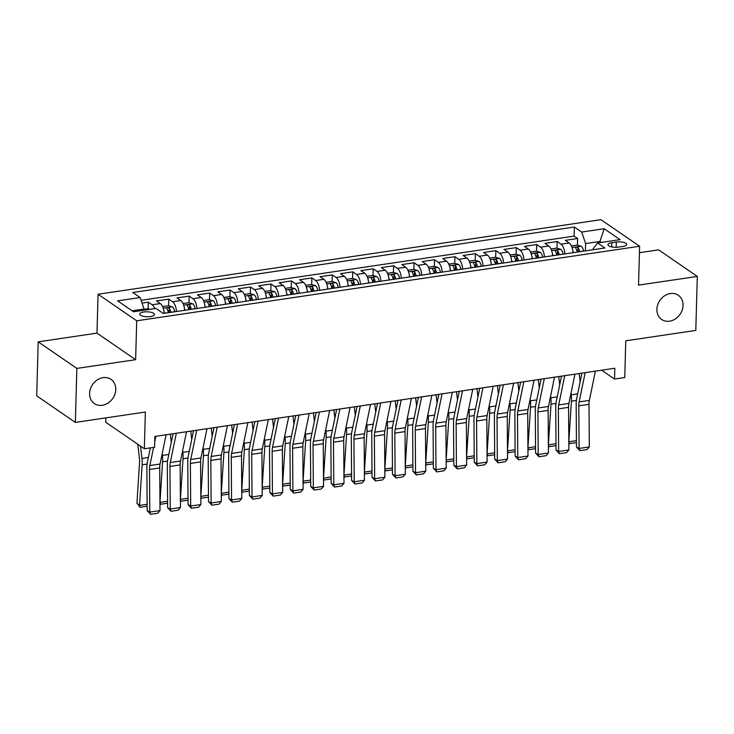 <?xml version="1.0" encoding="UTF-8"?>
<svg xmlns="http://www.w3.org/2000/svg" width="734" height="734" viewBox="0 0 734 734"><rect width="100%" height="100%" fill="white"/><g stroke="black" fill="none" stroke-linecap="round" stroke-linejoin="round"><path stroke-width="1.1" d="M115.77 389.525A14.698 12.258 -55.5 0 1 108.091 403.03A14.698 12.258 -55.5 0 1 94.356 403.581A14.698 12.258 -55.5 0 1 89.603 393.406A14.698 12.258 -55.5 0 1 97.273 379.909A14.698 12.258 -55.5 0 1 111.008 379.359A14.698 12.258 -55.5 0 1 115.77 389.525M683.051 305.427A14.698 12.258 -55.5 0 1 675.381 318.923A14.698 12.258 -55.5 0 1 661.646 319.474A14.698 12.258 -55.5 0 1 656.884 309.308A14.698 12.258 -55.5 0 1 664.564 295.802A14.698 12.258 -55.5 0 1 678.299 295.252A14.698 12.258 -55.5 0 1 683.051 305.427M150.461 316.583A7.349 2.486 1.6 0 0 154.47 314.491A7.349 2.486 1.6 0 0 143.781 311.996A7.349 2.486 1.6 0 0 139.772 314.088A7.349 2.486 1.6 0 0 150.461 316.583M105.815 417.894L105.687 422.197L144.341 448.758L154.562 447.245L154.865 436.436L614.826 368.248L614.523 379.047L624.753 377.533L625.772 340.805L695.795 330.428L697.3 276.424L658.646 249.863L639.433 252.707M38.205 341.842L36.7 395.846L75.354 422.408L76.859 368.404L135.634 359.688L136.717 320.804L98.072 294.242L96.98 333.126L38.205 341.842L76.859 368.404M136.717 320.804L639.617 246.248L600.962 219.686L98.072 294.242M573.071 252.707A9.184 4.009 -98.4 0 0 569.162 242.954L565.354 240.33L577.621 238.513L577.429 245.211M577.291 250.055L577.236 252.083L573.355 252.67M564.886 253.927A9.184 4.009 -98.4 0 0 560.987 244.165L557.17 241.541L556.987 248.239M556.849 253.083L556.794 255.12L552.913 255.698M557.17 241.541L544.912 243.358L548.72 245.982A9.184 4.009 -98.4 0 1 552.629 255.744M532.178 258.772A9.184 4.009 -98.4 0 0 528.278 249.009L524.461 246.395L536.728 244.569L536.545 251.267M536.407 256.12L536.352 258.148L532.471 258.726M511.736 261.799A9.184 4.009 -98.4 0 0 507.836 252.046L504.019 249.422L516.286 247.606L516.103 254.303M515.965 259.148L515.91 261.176L512.029 261.763M491.294 264.836A9.184 4.009 -98.4 0 0 487.394 255.074L483.578 252.45L495.845 250.633L495.661 257.331M495.523 262.176L495.468 264.212L491.587 264.791M470.852 267.864A9.184 4.009 -98.4 0 0 466.952 258.102L463.136 255.487L475.403 253.661L475.219 260.359M475.081 265.213L475.026 267.24M450.41 270.892A9.184 4.009 -98.4 0 0 446.511 261.139L442.694 258.515L454.961 256.698L454.777 263.396M454.64 268.24L454.585 270.268M429.968 273.929A9.184 4.009 -98.4 0 0 426.069 264.167L422.252 261.543L434.519 259.726L434.326 266.424M434.198 271.268L434.133 273.305M409.526 276.957A9.184 4.009 -98.4 0 0 405.618 267.194L401.81 264.579L414.077 262.754L413.884 269.451M413.756 274.305L413.692 276.333L409.811 276.911M389.084 279.984A9.184 4.009 -98.4 0 0 385.176 270.231L381.368 267.607L393.635 265.791L393.442 272.488M393.305 277.333L393.25 279.36L389.369 279.948M368.642 283.021A9.184 4.009 -98.4 0 0 364.734 273.259L360.926 270.635L373.193 268.818L373 275.516M372.863 280.36L372.808 282.397L368.927 282.975M348.2 286.049A9.184 4.009 -98.4 0 0 344.292 276.287L340.484 273.672L352.742 271.846L352.559 278.544M352.421 283.397L352.366 285.425L348.485 286.003M327.749 289.077A9.184 4.009 -98.4 0 0 323.85 279.324L320.033 276.7L332.3 274.883L332.117 281.581M331.979 286.425L331.924 288.453L328.043 289.04M307.307 292.114A9.184 4.009 -98.4 0 0 303.408 282.351L299.591 279.727L311.858 277.911L311.675 284.608M311.537 289.453L311.482 291.49L307.601 292.068M286.866 295.141A9.184 4.009 -98.4 0 0 282.966 285.379L279.149 282.764L291.416 280.938L291.233 287.636M291.095 292.49L291.04 294.517L287.159 295.096M266.424 298.169A9.184 4.009 -98.4 0 0 262.524 288.407L258.707 285.792L270.974 283.975L270.791 290.673M270.653 295.518L270.598 297.545L266.717 298.132M245.982 301.206A9.184 4.009 -98.4 0 0 242.082 291.444L238.266 288.82L250.533 287.003L250.349 293.701M250.211 298.545L250.156 300.582L246.266 301.16M225.54 304.234A9.184 4.009 -98.4 0 0 221.64 294.472L217.824 291.857L230.091 290.031L229.898 296.729M229.77 301.582L229.714 303.61L225.824 304.188M205.098 307.262A9.184 4.009 -98.4 0 0 201.189 297.499L197.382 294.884L209.649 293.068L209.456 299.766M209.328 304.61L209.263 306.638L205.382 307.225M184.656 310.298A9.184 4.009 -98.4 0 0 180.748 300.536L176.94 297.912L189.207 296.096L189.014 302.793M188.886 307.638L188.822 309.675L184.94 310.253M164.214 313.326A9.184 4.009 -98.4 0 0 160.306 303.564L156.498 300.949L168.765 299.123L168.572 305.821M168.435 310.666L168.38 312.702M616.312 242.018L611.817 242.688A7.12 2.404 1.6 0 0 607.936 244.716A7.12 2.404 1.6 0 0 618.294 247.138L622.79 246.477A7.12 2.404 1.6 0 0 626.671 244.45A7.12 2.404 1.6 0 0 616.312 242.018L616.165 247.321M599.898 242.624L599.935 241.449L585.622 243.569L581.686 232.054L574.373 227.035L132.808 292.499L140.121 297.527L117.633 300.857L133.515 311.767L155.993 308.436L163.306 313.464L604.871 247.991L597.559 242.972L593.145 248.743L593.118 249.734M581.686 232.054L604.174 228.724L620.046 239.633L597.559 242.972M577.621 238.513L574.116 236.109L141.075 300.307M154.755 308.619A9.184 4.009 81.6 0 0 152.131 304.775L148.314 302.16L142.02 303.087M168.765 299.123L172.573 301.747A9.184 4.009 81.6 0 1 176.481 311.51M189.207 296.096L193.014 298.72A9.184 4.009 81.6 0 1 196.923 308.473M209.649 293.068L213.456 295.683A9.184 4.009 81.6 0 1 217.365 305.445M230.091 290.031L233.898 292.655A9.184 4.009 81.6 0 1 237.807 302.417M250.533 287.003L254.349 289.627A9.184 4.009 81.6 0 1 258.249 299.38M270.974 283.975L274.791 286.59A9.184 4.009 81.6 0 1 278.691 296.353M291.416 280.938L295.233 283.563A9.184 4.009 81.6 0 1 299.133 293.325M311.858 277.911L315.675 280.535A9.184 4.009 81.6 0 1 319.574 290.288M332.3 274.883L336.117 277.498A9.184 4.009 81.6 0 1 340.016 287.26M352.742 271.846L356.559 274.47A9.184 4.009 81.6 0 1 360.458 284.232M373.193 268.818L377.001 271.442A9.184 4.009 81.6 0 1 380.909 281.195M393.635 265.791L397.443 268.405A9.184 4.009 81.6 0 1 401.351 278.168M414.077 262.754L417.885 265.378A9.184 4.009 81.6 0 1 421.793 275.14M434.519 259.726L438.326 262.35A9.184 4.009 81.6 0 1 442.235 272.103M454.961 256.698L458.778 259.313A9.184 4.009 81.6 0 1 462.677 269.075M475.403 253.661L479.219 256.285A9.184 4.009 81.6 0 1 483.119 266.047M495.845 250.633L499.661 253.258A9.184 4.009 81.6 0 1 503.561 263.02M516.286 247.606L520.103 250.221A9.184 4.009 81.6 0 1 524.003 259.983M536.728 244.569L540.545 247.193A9.184 4.009 81.6 0 1 544.444 256.955M585.42 250.881L585.622 243.569M144.341 448.758L145.369 412.031L75.354 422.408M639.617 246.248L638.525 285.131L697.3 276.424M601.651 370.202L614.523 379.047M601.329 242.413L599.935 241.449L604.174 228.724M144.02 310.207L144.057 309.032L132.111 310.803M574.116 236.109L574.373 227.035M148.314 302.16L148.13 308.858M140.121 297.527L144.057 309.032M135.634 359.688L96.98 333.126M595.393 371.129L589.365 400.388A11.487 5.01 -98.4 0 0 589.017 404.315L589.31 446.933L579.089 448.446L579.86 450.667L576.474 447.043L576.181 404.434A17.221 7.514 81.6 0 1 576.713 398.534L581.943 373.12M576.474 447.043L579.089 448.446L578.796 405.838A11.487 5.01 -98.4 0 1 579.144 401.902L585.172 372.643M589.31 446.933L587.007 449.603L579.86 450.667M572.832 250.652A6.083 2.652 81.6 0 1 573.337 252.579M576.438 442.593L569.4 443.639L568.822 441.785L571.437 401.177A17.221 7.514 -98.4 0 0 571.254 394.791L571.052 393.085M571.428 245.954L577.089 245.119L581.227 246.248A6.083 2.652 81.6 0 1 583.558 251.065L583.576 251.156M580.154 381.827L579.19 373.533M579.695 251.725L579.676 251.643A6.083 2.652 -98.4 0 0 578.117 247.633C576.511 246.844 575.685 246.963 575.667 247.991A6.083 2.652 81.6 0 1 577.227 252.01M578.117 247.633L578.034 250.744A3.101 1.349 81.6 0 1 578.401 251.918M569.4 443.639L568.822 443.152M568.822 441.785L576.429 440.657M574.951 374.156L568.923 403.416A11.487 5.01 -98.4 0 0 568.575 407.352L568.868 449.96L558.647 451.474L559.418 453.695L556.033 450.08L555.739 407.462A17.221 7.514 81.6 0 1 556.262 401.571L561.501 376.157M556.033 450.08L558.647 451.474L558.354 408.866A11.487 5.01 -98.4 0 1 558.702 404.939L564.73 375.67M568.868 449.96L566.565 452.639L559.418 453.695M554.509 377.193L548.481 406.452A11.487 5.01 -98.4 0 0 548.133 410.379L548.426 452.988L538.206 454.511L538.967 456.731L535.591 453.107L535.297 410.499A17.221 7.514 81.6 0 1 535.82 404.599L541.059 379.184M535.591 453.107L538.206 454.511L537.912 411.893A11.487 5.01 -98.4 0 1 538.261 407.966L544.289 378.707M548.426 452.988L546.124 455.667L538.967 456.731M534.068 380.221L528.04 409.48A11.487 5.01 -98.4 0 0 527.691 413.407L527.985 456.025L517.764 457.539L518.525 459.759L515.149 456.135L514.855 413.526A17.221 7.514 81.6 0 1 515.378 407.627L520.617 382.212M515.149 456.135L517.764 457.539L517.47 414.921A11.487 5.01 -98.4 0 1 517.819 410.994L523.847 381.735M527.985 456.025L525.682 458.695L518.525 459.759M513.626 383.249L507.598 412.508A11.487 5.01 -98.4 0 0 507.249 416.444L507.543 459.053L497.322 460.567L498.083 462.787L494.698 459.172L494.404 416.554A17.221 7.514 81.6 0 1 494.936 410.664L500.166 385.249M494.698 459.172L497.322 460.567L497.028 417.958A11.487 5.01 -98.4 0 1 497.377 414.031L503.405 384.763M507.543 459.053L505.24 461.732L498.083 462.787M552.39 253.689A6.083 2.652 81.6 0 1 552.895 255.616M555.996 445.63L548.959 446.667L548.381 444.813L550.995 404.205A17.221 7.514 -98.4 0 0 550.812 397.819L550.61 396.112M550.977 248.991L556.647 248.147L560.785 249.285A6.083 2.652 81.6 0 1 563.116 254.102L563.134 254.184M559.703 384.855L558.748 376.56M559.253 254.762L559.235 254.67A6.083 2.652 -98.4 0 0 557.675 250.661C556.06 249.872 555.243 250 555.225 251.028A6.083 2.652 81.6 0 1 556.776 255.037M557.675 250.661L557.592 253.771A3.101 1.349 81.6 0 1 557.959 254.955M548.959 446.667L548.381 446.18M548.381 444.813L555.987 443.694M531.948 256.716A6.083 2.652 81.6 0 1 532.453 258.643M535.554 448.657L528.517 449.703L527.939 447.85L530.554 407.232A17.221 7.514 -98.4 0 0 530.37 400.847L530.168 399.14M530.535 252.019L536.205 251.175L540.343 252.312A6.083 2.652 81.6 0 1 542.674 257.129L542.692 257.212M539.261 387.882L538.306 379.588M538.802 257.79L538.793 257.707A6.083 2.652 -98.4 0 0 537.233 253.689C535.618 252.909 534.802 253.028 534.783 254.056A6.083 2.652 81.6 0 1 536.334 258.065M537.233 253.689L537.15 256.799A3.101 1.349 81.6 0 1 537.508 257.983M528.517 449.703L527.939 449.217M527.939 447.85L535.545 446.722M511.506 259.744A6.083 2.652 81.6 0 1 512.011 261.671M515.112 451.685L508.075 452.731L507.488 450.878L510.112 410.269A17.221 7.514 -98.4 0 0 509.919 403.883L509.726 402.177M510.093 255.047L515.763 254.212L519.901 255.34A6.083 2.652 81.6 0 1 522.232 260.157L522.25 260.249M518.819 390.919L517.865 382.625M518.36 260.818L518.351 260.735A6.083 2.652 -98.4 0 0 516.791 256.726C515.176 255.937 514.36 256.056 514.341 257.083A6.083 2.652 81.6 0 1 515.892 261.102M516.791 256.726L516.699 259.836A3.101 1.349 81.6 0 1 517.066 261.01M508.075 452.731L507.488 452.245M507.488 450.878L515.103 449.749M491.064 262.781A6.083 2.652 81.6 0 1 491.569 264.708M494.67 454.722L487.624 455.759L487.046 453.906L489.67 413.297A17.221 7.514 -98.4 0 0 489.477 406.911L489.284 405.205M489.651 258.084L495.322 257.239L499.459 258.377A6.083 2.652 81.6 0 1 501.79 263.194L501.808 263.277M498.377 393.947L497.423 385.653M497.918 263.855L497.909 263.763A6.083 2.652 -98.4 0 0 496.349 259.753C494.734 258.964 493.918 259.093 493.89 260.12A6.083 2.652 81.6 0 1 495.45 264.13M496.349 259.753L496.257 262.864A3.101 1.349 81.6 0 1 496.624 264.047M487.624 455.759L487.046 455.273M487.046 453.906L494.661 452.777M493.184 386.286L487.156 415.545A11.487 5.01 -98.4 0 0 486.807 419.472L487.092 462.081L476.871 463.604L477.641 465.824L474.256 462.2L473.962 419.591A17.221 7.514 81.6 0 1 474.494 413.692L479.724 388.277M474.256 462.2L476.871 463.604L476.577 420.986A11.487 5.01 -98.4 0 1 476.935 417.059L482.954 387.8M487.092 462.081L484.798 464.76L477.641 465.824M470.613 265.809A6.083 2.652 81.6 0 1 471.127 267.736L471.136 267.818M466.595 456.933L469.228 416.325A17.221 7.514 -98.4 0 0 469.035 409.939L468.842 408.232M469.209 261.111L474.88 260.267L479.018 261.405A6.083 2.652 81.6 0 1 481.348 266.222L481.366 266.304M477.935 396.975L476.981 388.681M477.476 266.882L477.458 266.8A6.083 2.652 -98.4 0 0 475.907 262.781C474.292 262.001 473.476 262.121 473.448 263.148A6.083 2.652 81.6 0 1 475.008 267.158L475.026 267.249M475.907 262.781L475.815 265.892A3.101 1.349 81.6 0 1 476.183 267.075M474.228 457.75L467.182 458.796L466.604 458.31M467.182 458.796L466.604 456.943L474.219 455.814M472.733 389.314L466.714 418.573A11.487 5.01 -98.4 0 0 466.356 422.5L466.65 465.117L456.429 466.631L457.199 468.852L453.814 465.228L453.52 422.619A17.221 7.514 81.6 0 1 454.052 416.719L459.282 391.305M453.814 465.228L456.429 466.631L456.135 424.013A11.487 5.01 -98.4 0 1 456.493 420.087L462.512 390.827M466.65 465.117L464.356 467.787L457.199 468.852M450.171 268.837A6.083 2.652 81.6 0 1 450.685 270.763L450.694 270.855M446.153 459.961L448.777 419.362A17.221 7.514 -98.4 0 0 448.593 412.976L448.401 411.269M448.768 264.139L454.438 263.304L458.567 264.433A6.083 2.652 81.6 0 1 460.906 269.25L460.915 269.341M457.493 400.012L456.539 391.717M457.034 269.91L457.016 269.828A6.083 2.652 -98.4 0 0 455.465 265.818C453.851 265.029 453.034 265.148 453.006 266.176A6.083 2.652 81.6 0 1 454.566 270.195L454.585 270.277M455.465 265.818L455.374 268.928A3.101 1.349 81.6 0 1 455.741 270.103M453.786 460.778L446.74 461.824L446.162 461.337M446.74 461.824L446.162 459.97L453.768 458.842M452.291 392.341L446.272 421.6A11.487 5.01 -98.4 0 0 445.914 425.536L446.208 468.145L435.987 469.659L436.758 471.879L433.372 468.264L433.078 425.647A17.221 7.514 81.6 0 1 433.611 419.756L438.84 394.341M433.372 468.264L435.987 469.659L435.693 427.05A11.487 5.01 -98.4 0 1 436.051 423.123L442.07 393.855M446.208 468.145L443.914 470.824L436.758 471.879M429.729 271.874A6.083 2.652 81.6 0 1 430.243 273.8L430.252 273.883M433.344 463.815L426.298 464.851L425.72 462.998L428.335 422.389A17.221 7.514 -98.4 0 0 428.151 416.004L427.959 414.297M428.326 267.176L433.996 266.332L438.125 267.47A6.083 2.652 81.6 0 1 440.464 272.286L440.473 272.369M437.051 403.039L436.088 394.745M436.592 272.947L436.574 272.855A6.083 2.652 -98.4 0 0 435.023 268.846C433.409 268.057 432.592 268.185 432.565 269.213A6.083 2.652 81.6 0 1 434.124 273.222L434.143 273.305M435.023 268.846L434.932 271.956A3.101 1.349 81.6 0 1 435.299 273.14M426.298 464.851L425.72 464.365M425.72 462.998L433.326 461.869M431.849 395.378L425.83 424.637A11.487 5.01 -98.4 0 0 425.472 428.564L425.766 471.173L415.545 472.696L416.316 474.916L412.93 471.292L412.636 428.684A17.221 7.514 81.6 0 1 413.169 422.784L418.398 397.369M412.93 471.292L415.545 472.696L415.251 430.078A11.487 5.01 -98.4 0 1 415.609 426.151L421.628 396.892M425.766 471.173L423.472 473.852L416.316 474.916M409.288 274.901A6.083 2.652 81.6 0 1 409.792 276.828M412.903 466.842L405.856 467.888L405.278 466.035L407.893 425.417A17.221 7.514 -98.4 0 0 407.709 419.031L407.517 417.325M407.884 270.204L413.554 269.36L417.683 270.497A6.083 2.652 81.6 0 1 420.022 275.314L420.031 275.397M416.609 406.067L415.646 397.773M416.15 275.975L416.132 275.892A6.083 2.652 -98.4 0 0 414.572 271.874C412.967 271.094 412.15 271.213 412.123 272.241A6.083 2.652 81.6 0 1 413.682 276.25M414.572 271.874L414.49 274.984A3.101 1.349 81.6 0 1 414.857 276.168M405.856 467.888L405.278 467.402M405.278 466.035L412.884 464.906M411.407 398.406L405.388 427.665A11.487 5.01 -98.4 0 0 405.03 431.592L405.324 474.21L395.103 475.724L395.874 477.944L392.488 474.32L392.195 431.711A17.221 7.514 81.6 0 1 392.727 425.812L397.956 400.397M392.488 474.32L395.103 475.724L394.809 433.106A11.487 5.01 -98.4 0 1 395.167 429.179L401.186 399.92M405.324 474.21L403.03 476.88L395.874 477.944M388.846 277.929A6.083 2.652 81.6 0 1 389.35 279.856M392.461 469.87L385.414 470.916L384.836 469.063L387.451 428.454A17.221 7.514 -98.4 0 0 387.268 422.068L387.066 420.362M387.442 273.231L393.112 272.397L397.241 273.525A6.083 2.652 81.6 0 1 399.571 278.342L399.59 278.434M396.167 409.104L395.204 400.81M395.709 279.003L395.69 278.92A6.083 2.652 -98.4 0 0 394.13 274.911C392.525 274.121 391.708 274.241 391.681 275.268A6.083 2.652 81.6 0 1 393.24 279.287M394.13 274.911L394.048 278.021A3.101 1.349 81.6 0 1 394.415 279.195M385.414 470.916L384.836 470.43M384.836 469.063L392.442 467.934M390.965 401.434L384.937 430.693A11.487 5.01 -98.4 0 0 384.588 434.629L384.882 477.238L374.661 478.751L375.432 480.972L372.046 477.357L371.753 434.739A17.221 7.514 81.6 0 1 372.285 428.849L377.515 403.434M372.046 477.357L374.661 478.751L374.368 436.143A11.487 5.01 -98.4 0 1 374.716 432.216L380.744 402.948M384.882 477.238L382.579 479.917L375.432 480.972M368.404 280.966A6.083 2.652 81.6 0 1 368.908 282.893M372.01 472.907L364.972 473.944L364.394 472.09L367.009 431.482A17.221 7.514 -98.4 0 0 366.826 425.096L366.624 423.39M367 276.268L372.67 275.424L376.799 276.562A6.083 2.652 81.6 0 1 379.129 281.379L379.148 281.461M375.725 412.132L374.762 403.838M375.267 282.039L375.248 281.948A6.083 2.652 -98.4 0 0 373.689 277.938C372.083 277.149 371.257 277.278 371.239 278.305A6.083 2.652 81.6 0 1 372.799 282.315M373.689 277.938L373.606 281.049A3.101 1.349 81.6 0 1 373.973 282.232M364.972 473.944L364.394 473.458M364.394 472.09L372 470.962M370.523 404.471L364.495 433.73A11.487 5.01 -98.4 0 0 364.147 437.657L364.44 480.265L354.219 481.788L354.99 484.009L351.604 480.385L351.311 437.767A17.221 7.514 81.6 0 1 351.834 431.876L357.073 406.462M351.604 480.385L354.219 481.788L353.926 439.171A11.487 5.01 -98.4 0 1 354.274 435.244L360.302 405.985M364.44 480.265L362.137 482.944L354.99 484.009M347.962 283.994A6.083 2.652 81.6 0 1 348.466 285.921M343.943 475.118L346.567 434.51A17.221 7.514 -98.4 0 0 346.384 428.124L346.182 426.417M346.558 279.296L352.219 278.452L356.357 279.59A6.083 2.652 81.6 0 1 358.687 284.407L358.706 284.489M355.284 415.16L354.32 406.865M354.825 285.067L354.806 284.985A6.083 2.652 -98.4 0 0 353.247 280.966C351.641 280.186 350.815 280.305 350.797 281.333A6.083 2.652 81.6 0 1 352.357 285.342M353.247 280.966L353.164 284.076A3.101 1.349 81.6 0 1 353.531 285.26M351.568 475.935L344.53 476.981L343.952 476.494M344.53 476.981L343.952 475.127L351.558 473.999M350.081 407.498L344.053 436.758A11.487 5.01 -98.4 0 0 343.705 440.684L343.998 483.302L333.777 484.816L334.539 487.037L331.162 483.412L330.869 440.804A17.221 7.514 81.6 0 1 331.392 434.904L336.631 409.489M331.162 483.412L333.777 484.816L333.484 442.198A11.487 5.01 -98.4 0 1 333.832 438.271L339.86 409.012M343.998 483.302L341.695 485.972L334.539 487.037M327.52 287.022A6.083 2.652 81.6 0 1 328.025 288.948M331.126 478.963L324.089 480.008L323.511 478.155L326.125 437.547A17.221 7.514 -98.4 0 0 325.942 431.161L325.74 429.454M326.107 282.324L331.777 281.489L335.915 282.618A6.083 2.652 81.6 0 1 338.246 287.434L338.264 287.526M334.832 418.197L333.878 409.902M334.383 288.095L334.365 288.012A6.083 2.652 -98.4 0 0 332.805 284.003C331.19 283.214 330.373 283.333 330.355 284.361A6.083 2.652 81.6 0 1 331.906 288.379M332.805 284.003L332.722 287.113A3.101 1.349 81.6 0 1 333.08 288.288M324.089 480.008L323.511 479.522M323.511 478.155L331.117 477.027M307.078 290.058A6.083 2.652 81.6 0 1 307.583 291.985M310.684 481.99L303.647 483.036L303.059 481.183L305.683 440.574A17.221 7.514 -98.4 0 0 305.5 434.189L305.298 432.482M305.665 285.361L311.335 284.517L315.473 285.654A6.083 2.652 81.6 0 1 317.804 290.471L317.822 290.554M314.391 421.224L313.436 412.93M313.932 291.132L313.923 291.04A6.083 2.652 -98.4 0 0 312.363 287.031C310.748 286.242 309.932 286.37 309.913 287.398A6.083 2.652 81.6 0 1 311.464 291.407M312.363 287.031L312.28 290.141A3.101 1.349 81.6 0 1 312.638 291.325M303.647 483.036L303.059 482.55M303.059 481.183L310.675 480.054M286.636 293.086A6.083 2.652 81.6 0 1 287.141 295.013M282.608 484.211L285.242 443.602A17.221 7.514 -98.4 0 0 285.049 437.216L284.856 435.51M285.223 288.389L290.893 287.544L295.031 288.682A6.083 2.652 81.6 0 1 297.362 293.499L297.38 293.582M293.949 424.252L292.994 415.958M293.49 294.16L293.481 294.077A6.083 2.652 -98.4 0 0 291.921 290.058C290.306 289.279 289.49 289.398 289.471 290.425A6.083 2.652 81.6 0 1 291.022 294.435M291.921 290.058L291.829 293.169A3.101 1.349 81.6 0 1 292.196 294.352M290.242 485.027L283.196 486.073L282.618 485.587M283.196 486.073L282.618 484.22L290.233 483.091M329.639 410.526L323.611 439.785A11.487 5.01 -98.4 0 0 323.263 443.721L323.556 486.33L313.335 487.844L314.097 490.064L310.721 486.449L310.427 443.831A17.221 7.514 81.6 0 1 310.95 437.941L316.189 412.526M310.721 486.449L313.335 487.844L313.042 445.235A11.487 5.01 -98.4 0 1 313.39 441.299L319.418 412.04M323.556 486.33L321.253 489.009L314.097 490.064M309.197 413.563L303.17 442.822A11.487 5.01 -98.4 0 0 302.821 446.749L303.114 489.358L292.894 490.881L293.655 493.101L290.269 489.477L289.976 446.859A17.221 7.514 81.6 0 1 290.508 440.969L295.738 415.554M290.269 489.477L292.894 490.881L292.6 448.263A11.487 5.01 -98.4 0 1 292.949 444.336L298.977 415.077M303.114 489.358L300.812 492.037L293.655 493.101M288.756 416.591L282.728 445.85A11.487 5.01 -98.4 0 0 282.379 449.777L282.663 492.395L272.442 493.909L273.213 496.129L269.828 492.505L269.534 449.896A17.221 7.514 81.6 0 1 270.066 443.997L275.296 418.582M269.828 492.505L272.442 493.909L272.149 451.291A11.487 5.01 -98.4 0 1 272.507 447.364L278.525 418.105M282.663 492.395L280.37 495.065L273.213 496.129M266.185 296.114A6.083 2.652 81.6 0 1 266.699 298.041M269.8 488.055L262.754 489.101L262.176 487.248L264.8 446.639A17.221 7.514 -98.4 0 0 264.607 440.253L264.414 438.547M264.781 291.416L270.451 290.581L274.589 291.71A6.083 2.652 81.6 0 1 276.92 296.527L276.938 296.619M273.507 427.289L272.553 418.995M273.048 297.187L273.03 297.105A6.083 2.652 -98.4 0 0 271.479 293.095C269.864 292.306 269.048 292.426 269.02 293.453A6.083 2.652 81.6 0 1 270.58 297.472M271.479 293.095L271.387 296.197A3.101 1.349 81.6 0 1 271.754 297.38M262.754 489.101L262.176 488.615M262.176 487.248L269.791 486.119M268.305 419.619L262.286 448.878A11.487 5.01 -98.4 0 0 261.928 452.814L262.221 495.422L252.001 496.936L252.771 499.157L249.386 495.542L249.092 452.924A17.221 7.514 81.6 0 1 249.624 447.034L254.854 421.619M249.386 495.542L252.001 496.936L251.707 454.328A11.487 5.01 -98.4 0 1 252.065 450.392L258.084 421.132M262.221 495.422L259.928 498.102L252.771 499.157M245.743 299.151A6.083 2.652 81.6 0 1 246.257 301.078M249.358 491.083L242.312 492.129L241.734 490.275L244.349 449.667A17.221 7.514 -98.4 0 0 244.165 443.281L243.972 441.574M244.339 294.453L250.01 293.609L254.138 294.747A6.083 2.652 81.6 0 1 256.478 299.564L256.487 299.646M253.065 430.317L252.111 422.022M252.606 300.224L252.588 300.133A6.083 2.652 -98.4 0 0 251.037 296.123C249.422 295.334 248.606 295.463 248.578 296.49A6.083 2.652 81.6 0 1 250.138 300.5M251.037 296.123L250.945 299.233A3.101 1.349 81.6 0 1 251.312 300.417M242.312 492.129L241.734 491.642M241.734 490.275L249.34 489.147M247.863 422.656L241.844 451.915A11.487 5.01 -98.4 0 0 241.486 455.842L241.78 498.45L231.559 499.964L232.329 502.194L228.944 498.569L228.65 455.952A17.221 7.514 81.6 0 1 229.182 450.061L234.412 424.647M228.944 498.569L231.559 499.964L231.265 457.355A11.487 5.01 -98.4 0 1 231.623 453.428L237.642 424.169M241.78 498.45L239.486 501.129L232.329 502.194M225.301 302.179A6.083 2.652 81.6 0 1 225.815 304.105M228.916 494.12L221.87 495.166L221.292 493.312L223.907 452.694A17.221 7.514 -98.4 0 0 223.723 446.309L223.531 444.602M223.898 297.481L229.568 296.637L233.696 297.775A6.083 2.652 81.6 0 1 236.036 302.591L236.045 302.674M232.623 433.344L231.66 425.05M232.164 303.252L232.146 303.17A6.083 2.652 -98.4 0 0 230.595 299.151C228.98 298.371 228.164 298.49 228.136 299.518A6.083 2.652 81.6 0 1 229.696 303.527M230.595 299.151L230.504 302.261A3.101 1.349 81.6 0 1 230.871 303.445M221.87 495.166L221.292 494.679M221.292 493.312L228.898 492.184M227.421 425.683L221.402 454.942A11.487 5.01 -98.4 0 0 221.044 458.869L221.338 501.487L211.117 503.001L211.887 505.221L208.502 501.597L208.208 458.989A17.221 7.514 81.6 0 1 208.74 453.089L213.97 427.674M208.502 501.597L211.117 503.001L210.823 460.383A11.487 5.01 -98.4 0 1 211.181 456.456L217.2 427.197M221.338 501.487L219.044 504.157L211.887 505.221M204.859 305.206A6.083 2.652 81.6 0 1 205.364 307.133M208.474 497.147L201.428 498.193L200.85 496.34L203.465 455.731A17.221 7.514 -98.4 0 0 203.281 449.346L203.089 447.639M203.456 300.509L209.126 299.674L213.255 300.802A6.083 2.652 81.6 0 1 215.594 305.619L215.603 305.702M212.181 436.372L211.218 428.087M211.722 306.28L211.704 306.197A6.083 2.652 -98.4 0 0 210.144 302.188C208.539 301.399 207.722 301.518 207.694 302.546A6.083 2.652 81.6 0 1 209.254 306.564M210.144 302.188L210.062 305.289A3.101 1.349 81.6 0 1 210.429 306.473M201.428 498.193L200.85 497.707M200.85 496.34L208.456 495.211M206.979 428.711L200.96 457.97A11.487 5.01 -98.4 0 0 200.602 461.906L200.896 504.515L190.675 506.029L191.446 508.249L188.06 504.634L187.766 462.016A17.221 7.514 81.6 0 1 188.299 456.126L193.528 430.711M188.06 504.634L190.675 506.029L190.381 463.42A11.487 5.01 -98.4 0 1 190.739 459.484L196.758 430.225M200.896 504.515L198.602 507.194L191.446 508.249M184.417 308.243A6.083 2.652 81.6 0 1 184.922 310.17M180.399 499.368L183.023 458.759A17.221 7.514 -98.4 0 0 182.839 452.373L182.638 450.667M183.014 303.546L188.684 302.702L192.813 303.839A6.083 2.652 81.6 0 1 195.143 308.656L195.161 308.739M191.739 439.409L190.776 431.115M191.28 309.317L191.262 309.225A6.083 2.652 -98.4 0 0 189.702 305.216C188.097 304.427 187.28 304.555 187.253 305.583A6.083 2.652 81.6 0 1 188.812 309.592M189.702 305.216L189.62 308.326A3.101 1.349 81.6 0 1 189.987 309.5M188.032 500.175L180.986 501.221L180.408 500.735M180.986 501.221L180.408 499.368L188.014 498.239M186.537 431.748L180.509 461.007A11.487 5.01 -98.4 0 0 180.16 464.934L180.454 507.543L170.233 509.057L171.004 511.286L167.618 507.662L167.324 465.044A17.221 7.514 81.6 0 1 167.857 459.154L173.086 433.739M167.618 507.662L170.233 509.057L169.939 466.448A11.487 5.01 -98.4 0 1 170.288 462.521L176.316 433.262M180.454 507.543L178.16 510.222L171.004 511.286M163.976 311.271A6.083 2.652 81.6 0 1 164.48 313.198L164.499 313.28M159.957 502.395L162.581 461.787A17.221 7.514 -98.4 0 0 162.398 455.401L162.196 453.695M162.572 306.573L168.242 305.729L172.371 306.867A6.083 2.652 81.6 0 1 174.701 311.684L174.72 311.767M171.297 442.437L170.334 434.143M170.838 312.345L170.82 312.262A6.083 2.652 -98.4 0 0 169.26 308.243C167.655 307.463 166.838 307.583 166.811 308.61A6.083 2.652 81.6 0 1 168.37 312.62L168.38 312.712M169.26 308.243L169.178 311.354A3.101 1.349 81.6 0 1 169.545 312.537M167.591 503.212L160.544 504.258L159.966 503.772M160.544 504.258L159.966 502.405L167.572 501.276M166.095 434.776L160.067 464.035A11.487 5.01 -98.4 0 0 159.718 467.962L160.012 510.58L149.791 512.093L150.562 514.314L147.176 510.69L146.883 468.081A17.221 7.514 81.6 0 1 147.406 462.181L150.36 447.868M147.176 510.69L149.791 512.093L149.497 469.476A11.487 5.01 -98.4 0 1 149.846 465.549L153.59 447.382M155.874 436.29L154.709 441.923M160.012 510.58L157.709 513.25L150.562 514.314M137.79 444.253L139.423 458.383A11.487 5.01 81.6 0 1 139.543 462.64L136.928 503.249L139.524 505.432L142.139 464.824A17.221 7.514 -98.4 0 0 141.956 458.438L140.533 446.134M149.892 309.335L147.791 308.766L144.047 309.317M147.139 506.24L140.102 507.286L136.928 503.249M140.102 507.286L139.524 505.432L147.13 504.304M560.987 244.165L569.162 242.954M152.131 304.775L160.306 303.564M172.573 301.747L180.748 300.536M193.014 298.72L201.189 297.499M213.456 295.683L221.64 294.472M233.898 292.655L242.082 291.444M254.349 289.627L262.524 288.407M274.791 286.59L282.966 285.379M295.233 283.563L303.408 282.351M315.675 280.535L323.85 279.324M336.117 277.498L344.292 276.287M356.559 274.47L364.734 273.259M377.001 271.442L385.176 270.231M397.443 268.405L405.618 267.194M417.885 265.378L426.069 264.167M438.326 262.35L446.511 261.139M458.778 259.313L466.952 258.102M479.219 256.285L487.394 255.074M499.661 253.258L507.836 252.046M520.103 250.221L528.278 249.009M540.545 247.193L548.72 245.982M611.697 246.954L611.817 242.688M589.365 400.388L579.144 401.902M589.017 404.315L578.796 405.838M581.126 246.22L572.07 247.56M583.558 251.065L579.676 251.643M571.437 401.177L576.401 400.443M571.254 394.791L577.676 393.837M568.923 403.416L558.702 404.939M568.575 407.352L558.354 408.866M548.481 406.452L538.261 407.966M548.133 410.379L537.912 411.893M528.04 409.48L517.819 410.994M527.691 413.407L517.47 414.921M507.598 412.508L497.377 414.031M507.249 416.444L497.028 417.958M560.684 249.248L551.619 250.597M563.116 254.102L559.235 254.67M550.995 404.205L555.959 403.471M550.812 397.819L557.234 396.865M540.242 252.285L531.177 253.625M542.674 257.129L538.793 257.707M530.554 407.232L535.517 406.498M530.37 400.847L536.793 399.902M519.791 255.313L510.736 256.652M522.232 260.157L518.351 260.735M510.112 410.269L515.075 409.535M509.919 403.883L516.351 402.929M499.349 258.34L490.294 259.689M501.79 263.194L497.909 263.763M489.67 413.297L494.624 412.563M489.477 406.911L495.909 405.957M487.156 415.545L476.935 417.059M486.807 419.472L476.577 420.986M478.907 261.377L469.852 262.717M475.008 267.158L471.127 267.736M481.348 266.222L477.458 266.8M469.228 416.325L474.182 415.591M469.035 409.939L475.467 408.994M466.714 418.573L456.493 420.087M466.356 422.5L456.135 424.013M458.466 264.405L449.41 265.745M454.566 270.195L450.685 270.763M460.906 269.25L457.016 269.828M448.777 419.362L453.74 418.628M448.593 412.976L455.016 412.022M446.272 421.6L436.051 423.123M445.914 425.536L435.693 427.05M438.024 267.433L428.968 268.782M434.124 273.222L430.243 273.8M440.464 272.286L436.574 272.855M428.335 422.389L433.299 421.655M428.151 416.004L434.574 415.049M425.83 424.637L415.609 426.151M425.472 428.564L415.251 430.078M417.582 270.47L408.526 271.809M420.022 275.314L416.132 275.892M407.893 425.417L412.857 424.683M407.709 419.031L414.132 418.086M405.388 427.665L395.167 429.179M405.03 431.592L394.809 433.106M397.14 273.498L388.084 274.837M399.571 278.342L395.69 278.92M387.451 428.454L392.415 427.72M387.268 422.068L393.69 421.114M384.937 430.693L374.716 432.216M384.588 434.629L374.368 436.143M376.698 276.525L367.642 277.874M379.129 281.379L375.248 281.948M367.009 431.482L371.973 430.748M366.826 425.096L373.248 424.142M364.495 433.73L354.274 435.244M364.147 437.657L353.926 439.171M356.256 279.562L347.191 280.902M358.687 284.407L354.806 284.985M346.567 434.51L351.531 433.776M346.384 428.124L352.806 427.179M344.053 436.758L333.832 438.271M343.705 440.684L333.484 442.198M335.814 282.59L326.749 283.93M338.246 287.434L334.365 288.012M326.125 437.547L331.089 436.813M325.942 431.161L332.364 430.207M315.363 285.618L306.307 286.966M317.804 290.471L313.923 291.04M305.683 440.574L310.647 439.84M305.5 434.189L311.922 433.234M294.921 288.655L285.865 289.994M297.362 293.499L293.481 294.077M285.242 443.602L290.196 442.868M285.049 437.216L291.481 436.271M323.611 439.785L313.39 441.299M323.263 443.721L313.042 445.235M303.17 442.822L292.949 444.336M302.821 446.749L292.6 448.263M282.728 445.85L272.507 447.364M282.379 449.777L272.149 451.291M274.479 291.682L265.424 293.022M276.92 296.527L273.03 297.105M264.8 446.639L269.754 445.896M264.607 440.253L271.039 439.299M262.286 448.878L252.065 450.392M261.928 452.814L251.707 454.328M254.037 294.71L244.982 296.059M256.478 299.564L252.588 300.133M244.349 449.667L249.312 448.933M244.165 443.281L250.588 442.327M241.844 451.915L231.623 453.428M241.486 455.842L231.265 457.355M233.595 297.747L224.54 299.087M236.036 302.591L232.146 303.17M223.907 452.694L228.87 451.961M223.723 446.309L230.146 445.364M221.402 454.942L211.181 456.456M221.044 458.869L210.823 460.383M213.154 300.775L204.098 302.114M215.594 305.619L211.704 306.197M203.465 455.731L208.428 454.988M203.281 449.346L209.704 448.391M200.96 457.97L190.739 459.484M200.602 461.906L190.381 463.42M192.712 303.803L183.656 305.151M195.143 308.656L191.262 309.225M183.023 458.759L187.987 458.025M182.839 452.373L189.262 451.419M180.509 461.007L170.288 462.521M180.16 464.934L169.939 466.448M172.27 306.84L163.214 308.179M168.37 312.62L164.48 313.198M174.701 311.684L170.82 312.262M162.581 461.787L167.545 461.053M162.398 455.401L168.82 454.456M160.067 464.035L149.846 465.549M159.718 467.962L149.497 469.476M142.139 464.824L147.103 464.081M141.956 458.438L148.378 457.484"/></g></svg>
